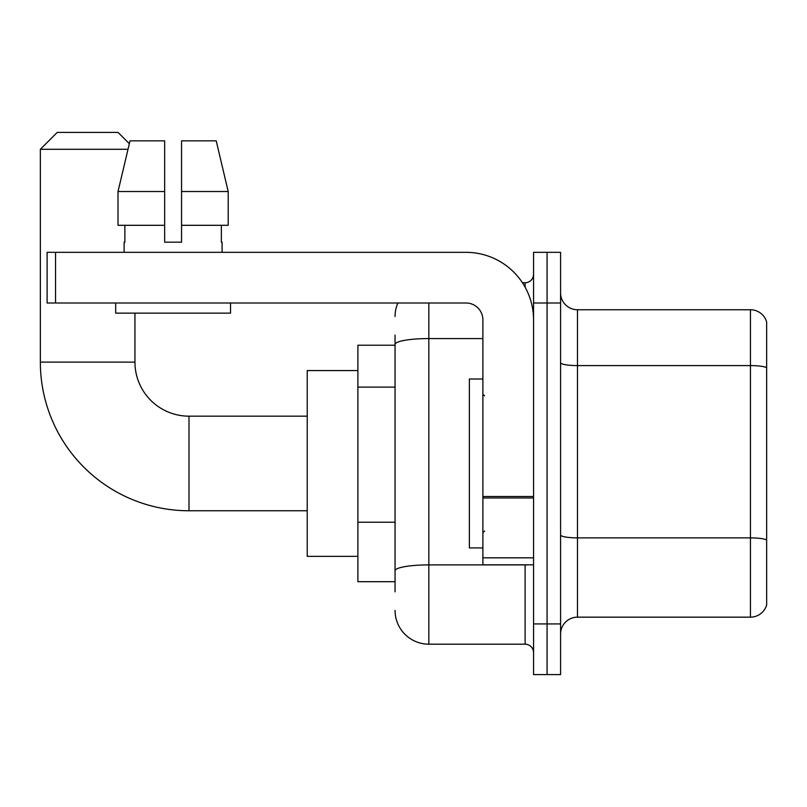 <?xml version="1.0" encoding="UTF-8"?>
<svg xmlns="http://www.w3.org/2000/svg" width="807" height="807" viewBox="0 0 807 807"><rect width="100%" height="100%" fill="white"/><g stroke="black" fill="none" stroke-linecap="round" stroke-linejoin="round"><path stroke-width="1.21" d="M395.057 591.834L395.057 344.428L395.057 345.225L357.894 345.225L357.894 581.696L395.057 581.696M533.558 623.922L533.558 674.591L547.075 674.591L547.075 623.922L547.075 674.591L560.583 674.591L560.583 623.922L547.075 623.922L547.075 302.998L547.075 623.922L533.558 623.922L533.558 302.998L547.075 302.998L547.075 252.329L547.075 302.998L560.583 302.998L560.583 623.922M560.583 302.998L560.583 252.329L533.558 252.329L533.558 302.998M428.84 302.998L428.84 644.188L525.115 644.188L525.115 564.809M522.422 282.732L525.115 282.732A8.443 8.443 0 0 0 533.558 274.289M395.057 576.632L395.057 570.761A33.783 5.871 180 0 1 428.84 564.9L525.115 564.9A8.443 1.463 0 0 0 528.05 564.809M482.889 338.567L428.84 338.567A33.783 5.871 180 0 0 395.057 344.428L395.057 335.097M533.558 652.641A8.443 8.443 0 0 0 525.115 644.188M395.057 316.515A33.783 33.783 0 0 1 397.871 302.998M428.84 644.188A33.783 33.783 0 0 1 395.057 610.415M560.583 634.06A16.886 16.886 0 0 1 577.479 617.163L750.439 617.163L750.439 309.757L577.479 309.757A16.886 16.886 0 0 1 560.583 292.87A16.886 16.886 0 0 0 577.479 309.757L577.479 617.163M766.65 321.922A16.886 16.886 0 0 0 750.439 309.757A16.886 16.886 0 0 1 766.65 321.922L766.65 605.008A16.886 16.886 0 0 1 750.439 617.163M766.65 367.931L766.65 539.984A16.886 2.935 180 0 0 750.439 537.876L577.479 537.876A16.886 2.935 -0 0 1 560.583 534.94M181.555 242.191L164.668 242.191L181.555 242.191L164.668 242.191L181.555 242.191L181.555 140.852L216.205 140.852L228.21 191.521L228.21 225.304L181.555 225.304M128.01 149.295L40.35 149.295L57.236 132.409L118.044 132.409L129.342 143.696L130.018 140.852L118.014 191.521L130.018 140.852L164.668 140.852L164.668 242.191M307.225 510.76L188.989 510.76A148.639 148.639 0 0 1 40.35 362.121L40.35 149.295M188.989 510.76L188.989 416.17A54.049 54.049 0 0 1 134.94 362.121L134.94 313.136M357.894 370.564L307.225 370.564L307.225 556.356L357.894 556.356M533.558 564.809L482.889 564.809L482.889 496.507L533.558 496.507M533.558 319.895A67.566 67.566 0 0 0 465.992 252.329L55.552 252.329L55.552 302.998L465.992 302.998A16.886 16.886 0 0 1 482.889 319.895L482.889 496.507M55.552 302.998L47.109 302.998L47.109 252.329L55.552 252.329M124.127 242.191L124.863 242.191L124.127 242.191L124.127 252.329M222.096 242.191L221.36 242.191L222.096 242.191L222.096 252.329M221.36 225.304L221.36 242.191M124.863 242.191L124.863 225.304M115.683 302.998L115.683 313.136L230.54 313.136L230.54 302.998M164.668 225.304L118.014 225.304L118.014 191.521L164.668 191.521L164.668 225.304L164.668 191.521M228.21 191.521L216.205 140.852L228.21 191.521L181.555 191.521M482.889 379.008L469.371 379.008L469.371 547.913L482.889 547.913M395.057 387.098L357.894 387.098M395.057 522.23L357.894 522.23M525.115 287.181L525.115 282.732M766.65 367.699A16.886 2.935 180 0 0 750.439 365.591L577.479 365.591A16.886 2.935 0 0 1 560.583 362.656M40.35 362.121L134.94 362.121M533.558 497.969L482.889 497.969M482.889 557.829L533.558 557.829M307.225 416.17L188.989 416.17M484.573 395.904L482.889 394.209M484.573 531.026L482.889 532.711"/></g></svg>
